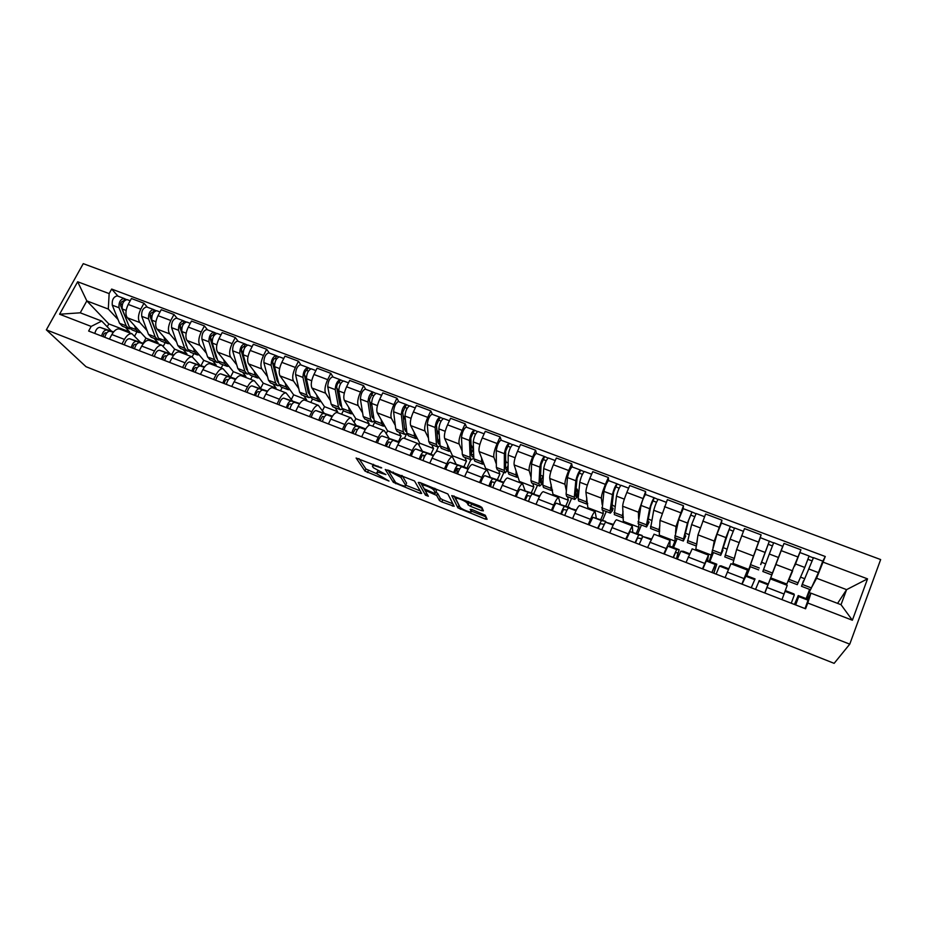 <?xml version="1.0" encoding="UTF-8"?>
<svg xmlns="http://www.w3.org/2000/svg" width="927" height="927" viewBox="0 0 927 927"><rect width="100%" height="100%" fill="white"/><g stroke="black" fill="none" stroke-linecap="round" stroke-linejoin="round"><path stroke-width="1.39" d="M381.715 467.915L356.107 458.019L364.983 471.09L388.981 481.043L377.729 474.369L376.883 473.106C376.385 471.889 378.089 471.994 382.005 473.43L385.933 474.578L373.396 467.741L372.527 466.432C371.994 465.169 373.72 465.273 377.683 466.721L381.715 467.915M481.507 510.65L483.396 510.847L481.901 507.44L479.41 505.899L451.75 495.597L457.915 507.845L485.25 519.085L487.104 519.294L485.284 515.227L472.063 509.572L470.221 509.387L471.159 511.368C472.411 513.546 461.831 509.572 460.012 507.196L455.841 498.911C454.45 496.617 465.273 500.615 467.196 503.106L468.158 504.948L470.557 506.339L481.507 510.65L482.422 508.622M849.758 644.149L834.138 663.35L86.037 366.71L46.35 329.85L849.758 644.149L880.65 559.56L83.256 263.65L46.35 329.85M414.52 480.974L385.273 469.479L393.338 482.307L420.012 493.303L421.692 493.454L414.52 480.974M419.989 482.561L447.868 493.975L454.149 506.281L441.82 501.924L439.444 500.545L436.652 495.424L427.173 491.229L425.447 491.09L428.344 496.235L425.481 495.157L418.262 482.434L419.989 482.561M119.896 329.131L119.479 328.969C116.86 328.494 114.322 330.348 111.854 334.543L109.386 339.085M147.08 330.603L139.838 322.538C137.752 319.351 138.065 314.902 140.765 309.178L128.204 304.438C125.504 310.139 125.215 314.589 127.347 317.787L145.933 338.158L143.198 343.268M128.204 304.438L131.414 298.517L143.975 303.233L147.428 307.243M121.982 343.963L124.438 339.398C126.906 335.192 129.421 333.314 132.005 333.778L140.545 342.387M165.203 342.619L163.291 346.211M140.765 309.178L143.975 303.233M157.602 343.604L158.03 342.793L154.033 338.332M149.606 340.533L149.201 340.383C146.675 339.942 144.195 341.843 141.738 346.084L139.282 350.661M177.231 318.448L173.963 314.485L161.217 309.711L158.019 315.678C155.319 321.437 154.983 325.898 156.987 329.062L174.647 349.166L171.901 354.369M152.074 355.62L154.519 351.009C156.964 346.756 159.432 344.844 161.912 345.261L170.035 353.743M193.847 353.581L192.121 356.86M176.536 341.843L169.664 333.882C167.706 330.73 168.077 326.258 170.777 320.487L173.963 314.485M186.489 354.693L186.918 353.882L183.117 349.479M179.757 352.109L179.375 351.97C176.941 351.565 174.508 353.511 172.074 357.787L169.629 362.422M207.486 329.815L204.404 325.91L191.472 321.055L188.285 327.092C185.585 332.897 185.18 337.37 187.069 340.499L203.766 360.348L201.008 365.62M182.607 367.44L185.052 362.793C187.474 358.494 189.884 356.536 192.271 356.918L199.942 365.273M222.886 364.705L221.171 368.019M206.42 353.268L199.931 345.389C198.088 342.272 198.529 337.799 201.229 331.97L204.404 325.91M215.782 365.945L216.211 365.122L212.631 360.777M210.348 363.859L209.989 363.72C207.66 363.361 205.284 365.354 202.862 369.676L200.441 374.346M238.181 341.356L235.296 337.509L222.167 332.584L219.004 338.668C216.304 344.531 215.829 349.004 217.59 352.109L233.303 371.681L230.545 377.046M213.604 379.456L216.037 374.763C218.448 370.418 220.788 368.413 223.071 368.749L230.302 376.965M252.341 375.991L250.638 379.328M236.744 364.844L230.638 357.08C228.934 353.987 229.432 349.502 232.132 343.627L235.296 337.509M245.493 377.359L245.922 376.524L242.561 372.237M241.414 375.783L241.066 375.655C238.83 375.342 236.524 377.37 234.125 381.739L231.704 386.466M269.34 353.071L266.652 349.27L253.326 344.276L250.174 350.429C247.474 356.339 246.941 360.823 248.575 363.894L263.256 383.175L260.672 388.274M245.076 391.646L247.497 386.907C249.884 382.515 252.167 380.464 254.346 380.754L261.113 388.83M282.214 387.428L280.522 390.8M267.521 376.605L261.82 368.934C260.244 365.875 260.811 361.379 263.511 355.458L266.652 349.27M275.643 388.923L276.061 388.089L272.932 383.871M272.944 387.892L272.608 387.764C270.487 387.498 268.239 389.572 265.864 393.987L263.453 398.761M300.974 364.971L298.482 361.217L284.96 356.142L281.82 362.364C279.131 368.32 278.529 372.816 280.024 375.864L293.65 394.832L291.345 399.467M277.034 404.021L279.433 399.236C281.796 394.786 284.021 392.7 286.095 392.944L292.376 400.881M312.515 399.039L310.835 402.434M298.749 388.529L293.465 380.974C292.028 377.949 292.665 373.442 295.354 367.463L298.482 361.217M306.223 400.673L306.64 399.815L303.743 395.678M304.948 400.174L304.635 400.058C302.631 399.838 300.441 401.959 298.077 406.432L295.69 411.252M333.083 377.034L330.812 373.349L317.069 368.193L313.952 374.473C311.263 380.487 310.591 384.995 311.947 388.007L324.496 406.663L322.492 410.731M309.479 416.594L311.866 411.75C314.218 407.266 316.374 405.122 318.332 405.319L324.114 413.106M343.268 410.788L341.588 414.242M330.452 400.649L325.597 393.199C324.299 390.209 325.006 385.69 327.695 379.653L330.812 373.349M337.254 412.585L337.671 411.727L335.018 407.648M337.451 412.654L337.161 412.55C335.261 412.376 333.141 414.543 330.8 419.062L328.425 423.929M365.678 389.294L363.627 385.667L349.676 380.429L346.582 386.779C343.894 392.851 343.152 397.37 344.357 400.337L355.783 418.668L354.149 422.063M342.422 429.352L344.798 424.462C347.127 419.931 349.212 417.729 351.066 417.88L356.327 425.516M374.682 422.295L372.793 426.223M362.631 412.944L358.216 405.609C357.069 402.654 357.845 398.135 360.533 392.04L363.627 385.667M368.1 426.026L369.166 423.801L366.756 419.804M370.452 425.331L370.174 425.226C368.401 425.099 366.35 427.324 364.033 431.889L361.669 436.814M398.784 401.739L396.953 398.181L382.793 392.863L379.711 399.27C377.022 405.389 376.211 409.919 377.266 412.851L387.544 430.858L386.327 433.407M375.887 442.318L378.251 437.382C380.557 432.793 382.573 430.545 384.311 430.649L389.039 438.123M406.64 433.755L404.45 438.378M395.296 425.423L391.345 418.216C390.348 415.296 391.194 410.765 393.882 404.612L396.953 398.181M398.506 441.588L401.113 436.061L398.969 432.144M403.963 438.193L403.72 438.1C402.063 438.031 400.082 440.302 397.787 444.914L395.435 449.896M432.399 414.381L430.8 410.881L416.42 405.481L413.361 411.959C410.673 418.135 409.78 422.677 410.696 425.574L419.769 443.222L419.05 444.751M409.885 455.493L412.225 450.499C414.508 445.852 416.455 443.558 418.065 443.604L422.248 450.916M438.332 446.953L435.968 452.063M428.459 438.112L424.995 431.009C424.149 428.135 425.076 423.593 427.753 417.382L430.8 410.881M430.951 454.091L433.546 448.506L431.669 444.659M438.019 451.264L437.787 451.182C436.246 451.159 434.346 453.488 432.075 458.158L429.746 463.176M466.548 427.22L465.192 423.79L450.58 418.297L447.544 424.844C444.856 431.078 443.894 435.632 444.636 438.483L452.48 455.771L452.075 456.663M444.415 468.865L446.744 463.824C449.004 459.12 450.881 456.779 452.364 456.768L455.98 463.906M470.835 459.665L466.941 468.193M462.144 450.985L459.166 444.01C458.483 441.171 459.479 436.617 462.167 430.36L465.192 423.79M463.894 466.779L466.478 461.136L464.867 457.382M472.596 464.543L472.388 464.462C470.986 464.497 469.155 466.872 466.907 471.6L464.601 476.687M501.229 440.255L500.117 436.895L485.273 431.322L482.26 437.938C479.583 444.23 478.541 448.784 479.12 451.6L485.702 468.517L485.284 469.421M479.514 482.457L481.82 477.359C484.056 472.608 485.852 470.209 487.196 470.151L490.232 477.104M503.929 472.33L500.117 480.823M496.339 464.079L493.871 457.22C493.361 454.415 494.439 449.862 497.115 443.535L500.117 436.895M497.347 479.665L499.896 473.964L498.575 470.29M507.729 478.031L507.556 477.961C506.281 478.054 504.531 480.487 502.307 485.273L500.012 490.406M536.466 453.5L535.609 450.209L520.534 444.554L517.533 451.24C514.867 457.59 513.732 462.156 514.149 464.925L519.421 481.449L519.016 482.364M515.169 496.269L517.463 491.113C519.665 486.316 521.38 483.848 522.596 483.743L525.03 490.51M537.521 485.203L533.778 493.697M531.078 477.382L529.143 470.626C528.796 467.88 529.966 463.315 532.631 456.93L535.609 450.209M531.298 492.747L533.836 486.988L532.805 483.396M543.442 491.739L543.28 491.681C542.144 491.831 540.476 494.323 538.286 499.155L536.003 504.346M572.26 466.965L571.681 463.743L556.351 457.996L553.384 464.751C550.719 471.171 549.502 475.748 549.746 478.471L553.257 495.505M551.414 510.313L553.686 505.099C555.864 500.232 557.486 497.718 558.564 497.544L560.371 504.126M571.623 498.262L567.915 506.849M566.362 490.904L564.972 484.265C564.81 481.553 566.061 476.976 568.726 470.534L571.681 463.743M565.783 506.026L568.297 500.209L567.567 496.71M579.723 505.667L579.584 505.621C578.587 505.829 577.011 508.378 574.844 513.268L572.585 518.517M608.645 480.638L608.332 477.498L592.747 471.658L589.815 478.483C587.15 484.972 585.852 489.549 585.91 492.225L588.031 508.853M588.251 524.578L590.499 519.305C592.654 514.392 594.195 511.82 595.122 511.588L596.281 517.973M606.258 511.53L602.585 520.198M602.191 504.67L601.391 498.112C601.403 495.458 602.747 490.87 605.401 484.369L608.332 477.498M600.8 519.514L603.303 513.639L602.874 510.232M616.594 519.827L616.49 519.78C615.644 520.047 614.149 522.666 612.017 527.614L609.769 532.921M645.621 494.543L645.586 491.484L629.746 485.539L626.837 492.446C624.184 498.993 622.793 503.581 622.666 506.212L623.35 522.422M625.69 539.085L632.284 525.852L632.77 532.028M641.426 524.995L637.788 533.755M638.587 518.691L638.39 512.191L645.586 491.484M636.374 533.222L638.842 527.278L638.749 523.964M654.08 534.219L647.579 547.567M683.257 541.009L674.798 537.776L678.668 519.699L683.199 508.668L683.454 505.702L667.359 499.653L660.024 520.418L659.213 536.188M663.767 553.836L670.047 540.348L669.85 546.327M677.15 538.668L673.535 547.533M675.54 533.037L676.015 526.501L683.454 505.702M672.504 547.139L674.96 541.125L675.192 537.927M692.191 548.842L686.026 562.457M721.391 523.06L721.959 520.151L705.598 514.01L697.996 534.867L695.667 550.186M702.481 568.842L708.46 555.099L707.544 560.87M713.431 552.573L709.85 561.519M713.002 547.869L714.253 541.055L721.959 520.151M709.213 561.275L712.214 552.098M730.928 563.72L725.111 577.602M760.024 538.332L761.113 534.844L744.474 528.599L736.617 549.56L732.689 564.392M741.855 584.091L747.51 570.082L745.818 575.725M750.291 566.687L746.756 575.737M750.441 564.589L761.113 534.844M746.513 575.644L760.325 537.66L773.605 542.909M764.845 593.002L783.999 543.431L764.879 593.002M783.813 594.613L787.22 585.331L770.337 578.854M786.42 585.03L800.928 549.781L783.999 543.431M786.791 584.045L770.696 577.869M748.912 569.502L733.072 563.431M711.635 555.203L696.05 549.224M674.96 541.125L659.607 535.238M638.842 527.278L623.744 521.484M603.303 513.639L588.425 507.926M568.297 500.209L553.651 494.589M533.836 486.988L519.421 481.449M499.896 473.964L485.702 468.517M466.478 461.136L452.48 455.771M433.546 448.506L419.769 443.222M401.113 436.061L387.544 430.858M369.166 423.801L355.783 418.668M337.671 411.727L324.496 406.663M306.64 399.815L293.65 394.832M276.061 388.089L263.256 383.175M245.922 376.524L233.303 371.681M216.211 365.122L203.766 360.348M186.918 353.882L174.647 349.166M158.03 342.793L145.933 338.158M118.042 319.514L108.297 309.05L86.825 300.893L80.243 312.816L101.727 321.066L111.483 331.194M129.12 332.677L129.56 331.866L125.342 327.358M129.56 331.866L108.818 323.917L86.825 300.893L77.659 281.762L109.154 293.604L108.297 309.05M108.818 323.917L107.242 326.791M101.727 321.066L91.17 326.42L59.583 314.23L77.659 281.762M807.544 599.433L810.951 593.164L841.021 604.694L846.594 589.642L816.583 578.228L825.273 556.513L111.657 289.062L109.154 293.604M823.141 562.168L867.533 578.865L852.365 620.233L807.765 603.013L810.951 593.164M91.17 326.42L88.633 331.043L805.586 608.784L807.765 603.013M837.591 603.373L846.594 589.642L867.533 578.865M816.583 578.228L812.156 586.501M810.43 589.723L806.571 598.772M810.882 593.28L808.923 592.538M136.964 331.796L134.67 336.061M118.042 296.188L111.657 289.062M822.736 561.333L825.273 556.513M806.142 598.61L809.619 589.398M577.706 492.214L578.761 492.608M612.353 505.412L614.937 506.397M648.286 519.108L651.704 520.406M685.412 533.257L689.062 534.647M723.13 547.637L727.046 549.12M761.473 562.249L765.656 563.836M800.592 577.162L804.752 578.738M59.583 314.23L80.243 312.816M841.021 604.694L852.365 620.233M373.523 464.311L372.944 465.551M377.741 470.765L377.289 472.272M358.923 458.575L365.968 469.027L377.521 474.068M405.678 485.18L420.244 490.928M387.915 469.966L388.726 471.275M389.885 471.507L388.726 471.437L395.678 482.608L400.394 484.833C404.299 486.269 406.049 486.408 405.655 485.238L400.881 477.382L389.885 471.507L390.186 470.858M406.269 483.929L405.655 485.238M401.09 477.672L402.086 475.528L406.629 483.141M452.897 503.813L442.782 499.827L441.82 501.924M435.945 492.202L437.637 493.303L440.418 498.436L442.782 499.827M420.696 482.84L426.675 493.257M433.917 490.313L433.709 490.012C431.785 487.509 420.916 483.454 422.492 485.829L424.207 488.842L433.732 493.06L435.481 493.21L433.917 490.313L434.809 488.378M436.35 491.31L435.481 493.21M435.087 488.494L436.466 491.067M468.587 501.646L471.53 504.172L482.33 508.413M471.298 511.078L486.049 516.895M453.987 495.91L459.444 506.2M138.297 332.306L132.155 329.954L129.351 327.034L122.237 308.969C121.796 303.697 123.442 300.591 127.15 299.618L127.381 299.699M140.811 332.538L138.795 332.503L136.014 329.595L134.461 325.586M128.61 325.157L120.649 305.667C120.44 303.141 121.228 301.646 123.013 301.182L123.754 301.565M122.19 305.041L120.73 303.419M130.475 328.9L129.027 328.761L126.199 325.84L119.038 307.752C118.598 302.492 120.232 299.375 123.963 298.413L126.443 299.572M128.517 328.564L122.41 326.234L119.56 323.291L112.283 305.192C111.819 299.931 113.465 296.825 117.208 295.875L117.439 295.968M122.677 301.159L123.395 301.437L124.763 298.934M106.686 333.025L105.875 332.758C104.311 332.978 103.453 334.299 103.291 336.721M113.395 332.167L106.872 329.989C104.473 329.942 102.712 331.97 101.588 336.061M113.615 331.912L100.104 327.382C97.694 327.324 95.921 329.34 94.809 333.43M113.303 332.295L110.07 331.217C107.683 331.182 105.933 333.21 104.809 337.301M167.347 343.442L161.089 341.043L158.413 338.158L151.808 320.163C151.472 314.902 153.106 311.762 156.721 310.73L156.941 310.812M169.78 343.627L167.822 343.616L165.191 340.742L163.743 336.756M157.799 336.478L150.162 316.825C150 314.299 150.788 312.793 152.526 312.306L153.395 312.735M151.761 316.547L150.22 314.774M159.421 339.931L157.914 339.827L155.226 336.941L148.563 318.934C148.216 313.674 149.861 310.533 153.476 309.514L156.037 310.696M157.428 339.641L151.205 337.254L148.494 334.357L141.715 316.339C141.344 311.078 142.978 307.949 146.628 306.941L146.848 307.022M152.19 312.283L152.885 312.538L154.241 310.024M196.814 354.717L190.441 352.283L187.914 349.444L181.831 331.53C181.588 326.269 183.222 323.094 186.709 322.017L186.918 322.086M199.154 354.867L197.266 354.902L194.774 352.063L193.453 348.088M187.381 347.892L180.105 328.146C179.989 325.62 180.777 324.091 182.457 323.581L183.476 324.068M181.762 328.274L180.128 326.327M185.91 345.192L186.547 345.435M188.772 351.113L187.219 351.043L184.67 348.204L178.529 330.29C178.285 325.018 179.919 321.854 183.43 320.777L186.049 321.982M186.756 350.87L180.417 348.448L177.845 345.586L171.576 327.648C171.31 322.387 172.943 319.224 176.478 318.158L176.686 318.239M182.144 323.569L182.804 323.813L184.149 321.275M136.408 344.485L135.446 344.172C133.94 344.415 133.082 345.759 132.897 348.181M143.291 343.662L136.454 341.379C134.137 341.379 132.399 343.43 131.252 347.555M143.511 343.384L129.583 338.737C127.254 338.726 125.516 340.777 124.369 344.89M143.187 343.79L139.699 342.642C137.393 342.631 135.666 344.693 134.508 348.819M166.559 356.119L165.458 355.759C163.998 356.026 163.152 357.382 162.932 359.827M173.627 355.319L166.478 352.955C164.23 352.99 162.526 355.076 161.356 359.212M173.836 355.053L159.514 350.267C157.254 350.29 155.539 352.364 154.369 356.501M173.523 355.458L169.768 354.23C167.544 354.265 165.84 356.35 164.658 360.487M226.709 366.177L220.209 363.685L217.833 360.881L212.283 343.071C212.144 337.799 213.766 334.601 217.161 333.453L217.358 333.535M228.969 366.281L227.15 366.339L224.797 363.546L223.592 359.583M217.381 359.433L216.061 357.474L210.499 339.63C210.429 337.104 211.205 335.574 212.839 335.029L214.01 335.574M212.202 340.244L210.487 338.088M215.794 356.594L216.594 356.907M218.563 362.445L216.953 362.434L214.543 359.63L208.946 341.808C208.795 336.536 210.417 333.338 213.813 332.202L216.524 333.442M216.501 362.26L210.047 359.792L207.613 356.976L201.889 339.131C201.715 333.871 203.337 330.672 206.767 329.548L206.964 329.63M212.538 335.018L213.164 335.25L214.508 332.689M257.046 377.787L250.417 375.25L248.193 372.492L243.198 354.774C243.164 349.514 244.774 346.281 248.054 345.076L248.239 345.145M259.201 377.845L257.451 377.949L255.261 375.203L254.172 371.24M247.787 371.09L246.35 369.05L241.344 351.287C241.321 348.761 242.098 347.219 243.674 346.64L244.995 347.243M243.094 352.457L241.298 350.082M246.107 368.17L247.069 368.54M248.795 373.929L247.103 373.987L244.855 371.217L239.803 353.488C239.757 348.228 241.379 344.995 244.658 343.801L247.439 345.064M246.686 373.824L240.105 371.298L237.822 368.529L232.642 350.777C232.573 345.516 234.195 342.283 237.497 341.101L237.694 341.182M243.384 346.64L243.986 346.86L245.319 344.265M287.822 389.572L281.078 386.988L278.992 384.276L274.577 366.663C274.647 361.391 276.258 358.123 279.409 356.86L279.595 356.93M289.884 389.595L288.216 389.722L286.165 387.022L285.203 383.083M278.424 382.805L277.092 380.777L272.642 363.129C272.677 360.603 273.442 359.039 274.96 358.425L276.443 359.097M274.462 364.96L272.584 362.33M276.872 379.908L278.007 380.348M279.467 385.562L277.718 385.702L275.62 382.99L271.136 365.354C271.194 360.093 272.805 356.825 275.968 355.562L278.83 356.872M277.312 385.551L270.614 382.978L268.482 380.255L263.871 362.608C263.894 357.335 265.516 354.079 268.703 352.839L268.888 352.909M274.682 358.436L275.261 358.645L276.582 356.026M197.173 367.926L195.921 367.521C194.496 367.822 193.662 369.189 193.407 371.634M204.427 367.138L196.941 364.693C194.786 364.763 193.106 366.883 191.901 371.043M204.612 366.907L189.873 361.97C187.694 362.028 186.014 364.137 184.809 368.297M204.311 367.301L200.29 365.991C198.146 366.061 196.466 368.181 195.261 372.341M228.251 379.908L226.837 379.456C225.47 379.78 224.635 381.171 224.346 383.616M235.69 379.143L227.868 376.617C225.794 376.721 224.149 378.865 222.909 383.06M235.84 378.934L220.696 373.848C218.598 373.952 216.941 376.084 215.713 380.267M235.574 379.317L231.263 377.926C229.201 378.031 227.555 380.186 226.315 384.381M259.792 392.075L258.216 391.576C256.895 391.924 256.084 393.326 255.759 395.783M267.44 391.333L259.259 388.714C257.277 388.865 255.655 391.043 254.392 395.25M267.555 391.148L251.97 385.899C249.966 386.038 248.343 388.216 247.092 392.422M267.312 391.507L262.712 390.035C260.73 390.197 259.12 392.376 257.857 396.594M319.05 401.53L312.179 398.9L310.255 396.235L306.431 378.726C306.617 373.465 308.216 370.163 311.24 368.83L311.414 368.888M321.02 401.507L319.421 401.681L317.544 399.027L316.71 395.099M309.954 394.821L308.274 392.689L304.427 375.145C304.508 372.608 305.273 371.032 306.733 370.394L308.367 371.124M306.339 377.822L304.392 374.914M308.088 391.82L309.398 392.33M310.603 397.347L308.772 397.602L306.825 394.925L302.944 377.405C303.106 372.133 304.705 368.842 307.752 367.509L310.684 368.853M308.39 397.451L301.565 394.832L299.583 392.156L295.562 374.601C295.701 369.34 297.3 366.049 300.371 364.74L300.545 364.809M306.466 370.406L308.332 367.961M291.82 404.427L290.07 403.882C288.818 404.253 288.007 405.678 287.637 408.135M299.664 403.685L291.136 400.997C289.236 401.182 287.648 403.396 286.35 407.637M299.757 403.558L283.732 398.147C281.82 398.32 280.221 400.534 278.934 404.763M299.537 403.894L294.635 402.341C292.747 402.538 291.159 404.751 289.873 408.992M350.754 413.674L343.743 410.997L341.993 408.378L338.772 390.974C339.073 385.713 340.661 382.376 343.558 380.974L343.72 381.043M352.619 413.593L351.101 413.813L349.386 411.206L348.691 407.289M341.715 406.883L339.931 404.775L336.686 387.335C336.825 384.809 337.59 383.21 338.981 382.55L340.788 383.338M338.83 391.287L336.814 388.054M339.78 403.917L341.275 404.485M342.225 409.27L340.29 409.664L338.506 407.046L335.226 389.63C335.504 384.369 337.104 381.043 340.012 379.641L343.036 381.009M339.931 409.525L332.967 406.86L331.159 404.23L327.729 386.791C327.984 381.53 329.583 378.204 332.526 376.825L332.689 376.895M338.737 382.561L340.557 380.082M324.346 416.953L322.422 416.374L320.012 420.673M332.399 416.235L323.488 413.465C321.692 413.697 320.128 415.945 318.807 420.209M332.457 416.153L315.98 410.568C314.16 410.788 312.584 413.036 311.275 417.289M332.26 416.455L327.046 414.832C325.261 415.076 323.697 417.324 322.376 421.588M382.932 426.003L375.794 423.268L374.207 420.696L371.611 403.407C372.028 398.147 373.616 394.786 376.374 393.315L376.524 393.372M384.693 425.875L383.257 426.119L381.704 423.569L381.148 419.664M373.963 419.074L372.063 417.046L369.444 399.722L371.727 394.879L373.697 395.736M371.912 405.377L369.722 401.565M371.936 416.188L373.627 416.837M374.323 421.333L372.272 421.912L370.673 419.352L368.007 402.04C368.413 396.791 370 393.419 372.77 391.959L375.875 393.361M371.947 421.797L364.856 419.074L363.199 416.49L360.406 399.166C360.765 393.905 362.364 390.545 365.168 389.108L365.319 389.155M371.495 394.902L373.268 392.376M357.382 429.688L355.273 429.062L352.897 433.407M344.114 430.012C345.458 425.725 346.999 423.454 348.726 423.187L356.35 426.13L348.726 423.187L358.529 426.188L365.667 428.946L356.35 426.13C354.647 426.408 353.117 428.691 351.773 432.979M365.505 429.201L359.966 427.521C358.274 427.799 356.744 430.093 355.389 434.381M415.597 438.506L408.32 435.725L406.907 433.21L404.96 416.038C405.493 410.788 407.069 407.382 409.699 405.841L409.838 405.899M417.254 438.332L415.899 438.622L414.52 436.119L414.114 432.225M406.698 431.368L405.817 431.495L404.693 429.502L402.712 412.295L404.983 407.416L407.127 408.332M405.4 419.943L403.071 415.447M404.589 428.656L406.466 429.375M406.941 433.523L404.751 434.357L403.315 431.831L401.31 414.659C401.82 409.398 403.396 406.003 406.038 404.473L409.236 405.899M404.439 434.242L397.208 431.472L395.736 428.934L393.581 411.727C394.068 406.466 395.644 403.083 398.32 401.565L398.459 401.623M405.841 429.131L406.327 428.112M404.763 407.44L406.501 404.867M390.904 442.631L388.622 441.936L386.281 446.35M399.305 442.075L389.722 438.981C388.112 439.317 386.629 441.634 385.238 445.945M398.668 441.658L381.97 436.003C380.348 436.316 378.842 438.622 377.474 442.932M399.27 442.144L393.384 440.395C391.797 440.731 390.302 443.048 388.923 447.37M448.761 451.206L441.345 448.367L440.105 445.91L438.83 428.865C439.491 423.616 441.055 420.186 443.546 418.564L443.674 418.61M450.302 450.974L449.027 451.31L447.834 448.865L447.579 444.972M439.943 443.755L438.795 444.103L437.811 442.156L436.49 425.064L438.761 420.14L441.078 421.125M439.294 435.064L436.86 429.792M437.741 441.31L439.815 442.098M440.093 445.783L437.718 446.976L436.466 444.508L435.122 427.463C435.76 422.202 437.324 418.772 439.827 417.173L443.106 418.645M437.44 446.872L430.07 444.045L428.772 441.565L427.266 424.485C427.88 419.236 429.456 415.806 431.982 414.218L432.121 414.276M438.17 441.472L439.549 438.483M438.552 420.163L440.232 417.556M425.006 455.725L422.515 455.018L420.198 459.479M423.882 455.412L424.045 457.602M432.538 454.983L423.616 452.052C422.121 452.422 420.661 454.775 419.247 459.108M431.855 454.439L415.748 449.016C414.218 449.375 412.758 451.727 411.345 456.061M433.569 455.284L427.335 453.488C425.852 453.859 424.404 456.223 422.979 460.557M482.434 464.103L474.867 461.206L473.824 458.807L473.233 441.901C474.021 436.652 475.574 433.176 477.915 431.495L478.031 431.53M483.871 463.813L482.677 464.195L481.669 461.808L481.577 457.915M473.732 456.2L472.283 456.895L471.437 454.995L470.812 438.042L473.06 433.06L475.574 434.114M473.512 449.722L471.055 444.659M471.403 454.16L473.685 455.03M473.79 458.112L471.194 459.804L470.116 457.393L469.468 440.464C470.232 435.215 471.785 431.75 474.149 430.07L477.521 431.576M470.939 459.699L463.419 456.826L462.306 454.404L461.484 437.451C462.225 432.202 463.79 428.737 466.177 427.08L466.293 427.127M471.368 453.118L473.013 449.525M472.863 433.094L474.508 430.441M459.63 469.039L456.93 468.309L454.647 472.828M457.37 468.436L456.884 473.697M466.188 467.984L458.042 465.319C456.652 465.736 455.238 468.135 453.778 472.492M465.539 467.417L450.058 462.237C448.633 462.643 447.208 465.03 445.76 469.386M468.436 468.61L461.831 466.779C460.452 467.208 459.039 469.595 457.579 473.964M507.44 471.252L508.066 470.638M516.629 477.196L508.911 474.242L508.054 471.901L508.193 455.134C509.097 449.896 510.65 446.385 512.84 444.624L512.944 444.659M517.95 476.837L516.849 477.289L516.038 474.948L516.107 471.055M508.089 468.622L506.281 469.896L505.586 468.031L505.667 451.217L507.903 446.188L510.603 447.312M508.123 462.897L506.293 462.202L505.632 460.198M505.597 467.208L508.089 468.158M508.077 469.653L505.18 472.816L504.3 470.464L504.358 453.685C505.25 448.436 506.802 444.937 509.004 443.176L512.469 444.717M504.948 472.724L497.289 469.792L496.362 467.428L496.258 450.615C497.115 445.366 498.668 441.878 500.916 440.14L501.02 440.174M505.609 463.72L506.293 462.202M507.069 467.764L508.112 465.458M507.729 446.235L509.317 443.535M494.821 482.561L491.901 481.82L489.653 486.385M491.391 482.167L490.707 486.791M500.348 481.206L493.025 478.795C491.75 479.271 490.36 481.704 488.877 486.084M499.757 480.592L484.902 475.667C483.604 476.13 482.202 478.552 480.731 482.932M503.848 482.167L496.872 480.279C495.609 480.754 494.23 483.187 492.735 487.579M542.643 481.345L543.083 480.325M551.356 490.499L543.5 487.486L542.828 485.203L543.697 468.587C544.752 463.349 546.281 459.804 548.32 457.961L548.402 457.996M552.562 490.082L551.553 490.58L550.939 488.297L551.183 484.392M540.314 480.453L542.747 481.38L540.812 483.094L540.279 481.275L541.09 464.612L543.303 459.525L546.2 460.731M543.245 477.335L542.932 476.13L540.568 475.238M542.747 481.38L542.179 483.848L539.699 486.038L539.016 483.743L539.804 467.104C540.835 461.866 542.376 458.332 544.427 456.49L547.984 458.077M539.502 485.957L531.692 482.967L530.962 480.661L531.577 463.987C532.573 458.749 534.114 455.227 536.2 453.407L536.293 453.442M540.928 480.696L542.932 476.13M543.152 459.572L544.694 456.837M530.58 496.281L527.428 495.539L525.227 500.163M535.041 494.636L528.575 492.492C527.405 493.025 526.061 495.493 524.543 499.908M534.508 493.975L520.314 489.317C519.12 489.827 517.776 492.283 516.258 496.698M539.792 496.015L532.48 493.998C531.322 494.531 529.989 496.999 528.46 501.426M576.768 494.369L577.799 492.005L578.784 492.376M586.64 504.01L578.622 500.939L578.158 498.714L579.781 482.249C580.974 477.023 582.504 473.442 584.369 471.507L584.439 471.542M587.718 503.512L586.803 504.068L586.385 501.866L586.826 497.926M575.586 493.917L577.672 494.717L575.887 496.49L575.516 494.728L577.069 478.216L579.282 473.071L582.376 474.357M577.799 492.005L577.289 489.213L576.073 488.749M577.672 494.717L577.046 497.173L574.763 499.468L574.288 497.231L575.818 480.742C577 475.516 578.529 471.947 580.406 470.024L584.068 471.646M574.589 499.398L566.617 496.351L566.096 494.103L567.463 477.579C568.599 472.353 570.128 468.784 572.052 466.884L572.133 466.907M575.679 492.932L577.289 489.213M579.132 473.129L580.626 470.348M566.942 510.198L563.535 509.479L561.368 514.172M570.256 508.309L564.694 506.42C563.639 506.988 562.341 509.502 560.777 513.94M569.815 507.579L556.304 503.187C555.227 503.743 553.917 506.246 552.365 510.684M576.327 510.082L568.668 507.95C567.625 508.529 566.327 511.044 564.763 515.493M611.403 510.07L613.141 508.251L611.426 507.59L612.446 505.203L614.369 506.188M622.481 517.741L614.3 514.601L616.455 496.13C617.788 490.916 619.306 487.301 621.009 485.284L621.067 485.308M623.431 517.15L622.608 517.787L622.411 515.644L623.048 511.646M611.519 510.117L613.651 492.04L615.829 486.849L619.143 488.205M612.133 502.596L612.446 505.203M613.141 508.251L612.457 510.707L610.383 513.106L610.105 510.939L612.423 494.612C613.744 489.386 615.261 485.783 616.976 483.778L620.742 485.435M610.244 513.048L602.11 509.931L603.929 491.391C605.215 486.165 606.733 482.561 608.494 480.58L608.552 480.603M615.713 486.907L617.15 484.079M603.917 524.3L600.232 523.651L598.1 528.402M606.026 522.225L605.679 521.391L601.403 520.557L597.625 528.216M605.679 521.391L592.874 517.278L589.062 524.902M613.454 524.392L605.435 522.121L601.669 529.78M648.332 518.877L649.572 519.595M658.888 531.681L650.545 528.483L653.72 510.256C655.204 505.041 656.71 501.38 658.24 499.282L658.286 499.305M659.723 530.986L658.993 531.716L659.004 529.641L659.885 525.528M647.822 521.495L649.167 522.005L647.718 523.952L647.672 522.283L650.812 506.096L652.99 500.835L656.513 502.283M649.167 522.005L646.559 526.965L646.513 524.856L649.63 508.703C651.102 503.488 652.608 499.838 654.149 497.741L658.019 499.444M646.455 526.918L638.158 523.743L640.997 505.424C642.423 500.221 643.929 496.571 645.516 494.497L645.574 494.52M652.875 500.916L654.265 498.031M641.09 539.479L640.963 538.471L637.533 538.054L635.447 542.863M642.202 537.254L642.121 535.435L638.715 534.937L635.065 542.724M642.121 535.435L630.047 531.6L626.374 539.352M651.217 538.935L642.817 536.524L639.19 544.311M695.887 545.852L687.37 542.585L691.612 524.601L696.119 513.523M696.629 544.995L697.371 539.468M684.821 535.609L685.771 535.968L684.497 538.008L684.624 536.397L688.599 520.383L690.754 515.064L694.497 516.594M685.771 535.968L683.326 541.044L683.5 539.004L687.452 523.025L691.936 511.947L695.91 513.697M690.661 515.157L691.982 512.225M676.478 558.761L677.985 552.759L675.447 552.701L673.408 557.567M676.606 558.807L679.155 549.699L676.652 549.56L673.141 557.475M679.155 549.699L670.557 546.385L667.846 546.165L664.3 554.045M689.595 553.72L683.234 551.264L680.824 551.171L677.324 559.097M734.926 556.154L734.671 557.15M733.489 560.256L724.798 556.918L730.128 539.19L734.566 527.984L743.396 531.298M734.196 559.004L735.737 553.002M722.423 549.966L722.979 550.174L721.866 552.295L722.179 550.742L729.143 529.537L733.118 531.148M722.979 550.174L720.696 555.354L721.09 553.384L725.899 537.59L730.349 526.397L734.427 528.181M720.65 555.331L712.017 552.028L716.977 534.207L721.426 523.037L730.349 526.397M729.074 529.63L730.337 526.64M713.79 573.222L715.609 567.278L714.01 567.591L712.006 572.527M713.86 573.245L716.791 564.195L715.215 564.427L711.855 572.469M716.791 564.195L708.054 560.823L706.258 560.974L702.863 568.981M728.634 568.749L720.939 565.794L719.468 566.061L716.107 574.114M763.5 569.607L772.423 573.025L771.704 574.891L762.84 571.495L769.306 554.022L773.697 542.689L782.736 546.339M772.423 573.025L782.817 546.119M760.638 564.543L768.182 544.242L772.4 545.945M760.777 564.601L769.398 541.078M768.135 544.334L769.329 541.298M751.218 587.718L755.053 578.935L751.264 587.73M755.053 578.935L746.165 575.505L742.075 584.172M764.752 592.956L768.193 583.998L759.259 580.557L755.551 589.398M803.767 581.009L813.477 557.648L822.759 561.136L818.425 572.619L810.522 589.746L801.531 586.304L813.477 557.648M803.431 580.881L801.507 586.304M807.95 559.34L812.226 560.951M798.645 555.771L796.502 561.356M790.974 574.717L789.607 577.753M789.062 578.969L788.298 581.241L797.266 584.67L804.763 567.451L809.109 556.003L799.874 552.538L795.528 563.952L804.763 567.451M788.298 581.241L792.307 571.739M794.682 566.003L795.528 563.952M809.062 556.235L813.35 557.857M785.331 590.592L793.952 593.917L794.335 594.914L791.264 603.234M785.065 591.345L794.335 594.914L785.065 591.333L781.959 599.63M794.497 604.485L797.011 598.691L797.475 599.815L795.575 604.902M794.451 604.462L798.228 595.563L798.726 596.606L795.667 604.937M798.228 595.563L807.313 599.062L808.043 600.186L805.03 608.564M758.309 542.017L741.646 535.736M719.12 527.243L702.736 521.067M680.592 512.712L664.474 506.64M642.689 498.425L626.837 492.446M605.401 484.369L589.815 478.483M568.726 470.534L553.384 464.751M532.631 456.93L517.533 451.24M497.115 443.535L482.26 437.938M462.167 430.36L447.544 424.844M427.753 417.382L413.361 411.959M393.882 404.612L379.711 399.27M360.533 392.04L346.582 386.779M327.695 379.653L313.952 374.473M295.354 367.463L281.82 362.364M263.511 355.458L250.174 350.429M232.132 343.627L219.004 338.668M201.229 331.97L188.285 327.092M170.777 320.487L158.019 315.678M798.159 557.046L781.218 550.65M792.689 570.881L775.876 564.497M753.141 555.841L736.617 549.56M744.01 578.575L727.289 572.11M714.253 541.055L697.996 534.867M704.659 563.384L688.216 557.034M676.015 526.501L660.024 520.418M665.968 548.448L649.792 542.202M638.39 512.191L622.666 506.212M627.927 533.755L612.017 527.614M601.391 498.112L585.91 492.225M590.499 519.305L574.844 513.268M564.972 484.265L549.746 478.471M553.686 505.099L538.286 499.155M529.143 470.626L514.149 464.925M517.463 491.113L502.307 485.273M493.871 457.22L479.12 451.6M481.82 477.359L466.907 471.6M459.166 444.01L444.636 438.483M446.744 463.824L432.075 458.158M424.995 431.009L410.696 425.574M412.225 450.499L397.787 444.914M391.345 418.216L377.266 412.851M378.251 437.382L364.033 431.889M358.216 405.609L344.357 400.337M344.798 424.462L330.8 419.062M325.597 393.199L311.947 388.007M311.866 411.75L298.077 406.432M293.465 380.974L280.024 375.864M279.433 399.236L265.864 393.987M261.82 368.934L248.575 363.894M247.497 386.907L234.125 381.739M230.638 357.08L217.59 352.109M216.037 374.763L202.862 369.676M199.931 345.389L187.069 340.499M185.052 362.793L172.074 357.787M169.664 333.882L156.987 329.062M154.519 351.009L141.738 346.084M139.838 322.538L127.347 317.787M124.438 339.398L111.854 334.543M784.033 594.022L767.023 587.451M377.996 466.072L377.683 466.721M382.295 472.805L382.005 473.43M368.413 470.476L367.44 472.527M365.922 468.981L364.948 471.032M380.846 467.266L380.568 467.857M420.731 491.773L420.012 493.303M396.107 482.979L395.759 483.72M394.218 480.256L393.291 482.237M389.178 470.464L388.807 471.252M393.245 472.063L392.944 472.712M453.176 504.369L452.388 506.107M440.348 498.332L439.375 500.441M437.706 493.407L436.733 495.539M434.554 493.338L434.253 494.021M427.463 490.592L427.173 491.229M425.968 489.977L425.563 490.858M426.408 492.99L425.435 495.088M471.53 504.172L470.557 506.339M469.05 502.643L468.065 504.809M468.309 501.542L467.44 503.477M471.982 509.537L471.159 511.368M486.142 517.104L485.25 519.085M460.835 507.95L460.267 509.213M458.795 505.609L457.834 507.729M129.351 327.034L136.014 329.595M122.237 308.969L126.13 310.441M119.56 323.291L126.199 325.84M112.283 305.192L119.038 307.752M100.104 327.382L106.872 329.989L100.151 327.393M158.413 338.158L165.191 340.742M151.808 320.163L155.921 321.727M148.494 334.357L155.226 336.941M141.715 316.339L148.563 318.934M187.914 349.444L194.774 352.063M181.831 331.53L186.165 333.175M177.845 345.586L184.67 348.204M171.576 327.648L178.529 330.29M136.501 341.403L129.629 338.749L136.454 341.379M166.524 352.967L159.548 350.279M217.833 360.881L224.797 363.546M212.283 343.071L216.848 344.798M207.613 356.976L214.543 359.63M201.889 339.131L208.946 341.808M248.193 372.492L255.261 375.203M243.198 354.774L247.996 356.594M237.822 368.529L244.855 371.217M232.642 350.777L239.803 353.488M278.992 384.276L286.165 387.022M274.577 366.663L279.618 368.575M268.482 380.255L275.62 382.99M263.871 362.608L271.136 365.354M196.987 364.705L189.919 361.982M227.915 376.629L220.73 373.859M235.435 379.525L231.31 377.938L235.423 379.525M251.97 385.899L259.259 388.714L252.017 385.91M310.255 396.235L317.544 399.027M306.431 378.726L311.727 380.73M299.583 392.156L306.825 394.925M295.562 374.601L302.944 377.405M291.171 401.009L283.766 398.158M341.993 408.378L349.386 411.206M338.772 390.974L344.323 393.071M331.159 404.23L338.506 407.046M327.729 386.791L335.226 389.63M323.523 413.477L316.014 410.58M332.063 416.768L327.08 414.844L332.063 416.768M374.207 420.696L381.704 423.569M371.611 403.407L377.428 405.609M363.199 416.49L370.673 419.352M360.406 399.166L368.007 402.04M365.284 429.56L359.989 427.532L365.273 429.572M406.907 433.21L414.52 436.119M404.96 416.038L411.043 418.344M395.736 428.934L403.315 431.831M393.581 411.727L401.31 414.659M399.016 442.561L393.419 440.406L399.016 442.573M440.105 445.91L447.834 448.865M438.83 428.865L445.192 431.275M428.772 441.565L436.466 444.508M427.266 424.485L435.122 427.463M423.639 452.052L415.771 449.027L423.616 452.052M433.291 455.771L427.37 453.488L433.291 455.771M473.824 458.807L481.669 461.808M473.233 441.901L479.885 444.415M462.306 454.404L470.116 457.393M461.484 437.451L469.468 440.464M458.077 465.319L450.082 462.249L458.042 465.319M461.831 466.779L468.112 469.189L461.855 466.779M508.054 471.901L516.038 474.948M508.193 455.134L515.122 457.764M496.362 467.428L504.3 470.464M496.258 450.615L504.358 453.685M484.902 475.667L493.025 478.795L484.925 475.678M503.488 482.828L496.895 480.29L503.488 482.828M542.828 485.203L550.939 488.297M543.697 468.587L550.939 471.322M530.962 480.661L539.016 483.743M531.577 463.987L539.804 467.104M528.587 492.504L520.337 489.317L528.575 492.492M532.48 493.998L539.444 496.687L532.504 494.01M578.158 498.714L586.385 501.866M579.781 482.249L587.336 485.111M566.096 494.103L574.288 497.231M567.463 477.579L575.818 480.742M564.705 506.42L556.316 503.187L564.694 506.42M575.991 510.765L568.68 507.95L575.991 510.765M614.045 512.446L622.411 515.644M616.455 496.13L624.323 499.12M601.785 507.753L610.105 510.939M603.929 491.391L612.423 494.612M601.414 520.568L592.886 517.278L601.403 520.557M613.129 525.076L605.447 522.121L613.129 525.088M650.511 526.385L659.004 529.641M653.72 510.256L661.936 513.361M638.054 521.623L646.513 524.856M640.997 505.424L649.63 508.703M638.726 534.949L630.059 531.6L638.715 534.937M650.893 539.63L642.828 536.524L650.893 539.641M687.567 540.568L696.2 543.871M691.612 524.601L700.163 527.834M674.914 535.725L683.5 539.004M678.668 519.699L687.452 523.025M676.664 549.56L667.846 546.165L676.652 549.56M689.294 554.427L680.835 551.171L689.294 554.427M725.227 554.972L733.999 558.321M730.128 539.19L739.028 542.562M712.365 550.047L721.09 553.384M716.977 534.207L725.899 537.59M715.227 564.427L706.27 560.974L715.215 564.427M728.344 569.479L719.468 566.061L728.332 569.479M769.306 554.022L778.437 557.475M750.43 564.613L759.306 568.008M755.922 548.958L765.007 552.388M754.451 579.537L745.331 576.026L754.439 579.537M758.761 581.206L767.915 584.728L758.761 581.194M802.423 584.497L811.496 587.961M809.132 569.108L818.425 572.619M789.12 579.41L798.147 582.863M808.043 600.186L798.715 596.594L808.043 600.198M132.005 333.778L119.479 328.969M161.912 345.261L149.201 340.383M192.271 356.918L179.375 351.97M223.071 368.749L209.989 363.72M254.346 380.754L241.066 375.655M286.095 392.944L272.608 387.764M318.332 405.319L304.635 400.058M351.066 417.88L337.161 412.55M384.311 430.649L370.174 425.226M418.065 443.604L403.72 438.1M452.364 456.768L437.787 451.182M487.196 470.151L472.388 464.462M522.596 483.743L507.556 477.961M558.564 497.544L543.28 491.681M595.122 511.588L579.584 505.621M632.284 525.852L616.49 519.78M670.047 540.348L653.998 534.184M708.46 555.099L692.133 548.83M747.51 570.082L730.905 563.709M365.968 469.027L364.983 471.09M394.265 480.337L393.338 482.307M401.808 475.424L400.881 477.382M440.418 498.436L439.444 500.545M437.637 493.303L436.652 495.424M426.455 493.06L425.481 495.157M434.508 488.262L433.709 490.012M469.143 502.77L468.158 504.948M467.973 501.403L467.196 503.106M458.877 505.725L457.915 507.845M127.15 299.618L130.197 300.765M117.208 295.875L123.963 298.413M156.721 310.73L160.012 311.97M146.628 306.941L153.476 309.514M186.709 322.017L190.267 323.349M176.478 318.158L183.43 320.777M166.478 352.955L159.514 350.267M217.161 333.453L220.962 334.89M206.767 329.548L213.813 332.202M248.054 345.076L252.132 346.605M237.497 341.101L244.658 343.801M279.409 356.86L283.766 358.506M268.703 352.839L275.968 355.562M196.941 364.693L189.873 361.97M227.868 376.617L220.696 373.848M311.24 368.83L315.887 370.58M300.371 364.74L307.752 367.509M291.136 400.997L283.732 398.147M343.558 380.974L348.506 382.839M332.526 376.825L340.012 379.641M323.488 413.465L315.98 410.568M376.374 393.315L381.623 395.284M365.168 389.108L372.77 391.959M409.699 405.841L415.261 407.938M398.32 401.565L406.038 404.473M443.546 418.564L449.421 420.777M431.982 414.218L439.827 417.173M477.915 431.495L484.137 433.824M466.177 427.08L474.149 430.07M512.84 444.624L519.398 447.081M500.916 440.14L509.004 443.176M548.32 457.961L555.227 460.557M536.2 453.407L544.427 456.49M584.369 471.507L591.635 474.242M572.052 466.884L580.406 470.024M621.009 485.284L628.645 488.158M608.494 480.58L616.976 483.778M658.24 499.282L666.27 502.307M645.516 494.497L654.149 497.741M696.084 513.512L704.508 516.675M683.164 508.656L691.936 511.947M749.85 566.513L758.657 569.885"/></g></svg>
